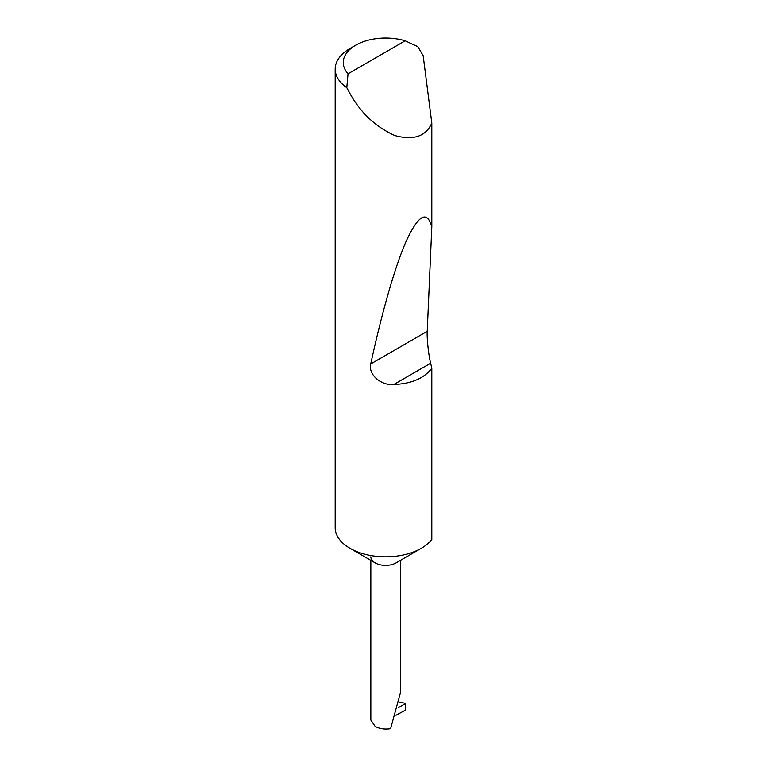 <?xml version="1.0" encoding="UTF-8"?>
<svg xmlns="http://www.w3.org/2000/svg" width="767" height="767" viewBox="0 0 767 767"><rect width="100%" height="100%" fill="white"/><g stroke="black" fill="none" stroke-linecap="round" stroke-linejoin="round"><path stroke-width="1.15" d="M431.811 368.246C424.074 378.361 411.419 383.768 393.826 384.468C381.295 385.859 367.987 374.564 370.739 363.951C381.352 314.806 394.88 266.312 406.577 240.349C418.686 214.712 427.094 210.196 431.811 226.802L427.229 331.334C426.73 337.787 428.6 355.322 430.632 363.222L431.811 368.246L431.811 539.46A50.449 29.127 180 0 1 421.313 548.309L396.108 562.863A14.794 8.542 180 0 1 375.178 562.863L349.973 548.309A50.449 29.127 180 0 1 335.189 527.715L335.189 69.116A50.449 29.127 180 0 1 349.973 48.522L355.677 45.234A42.377 24.467 0 0 0 348.036 73.805L346.799 87.706A50.449 29.127 180 0 1 335.189 69.116M421.313 548.309A50.449 29.127 180 0 1 349.973 548.309L375.178 562.863A14.794 8.542 180 0 1 370.844 556.823M348.036 73.805L405.177 40.814L417.833 46.691L423.163 55.694L431.811 123.104C425.848 136.449 413.557 140.601 394.928 135.586C375.772 126.967 360.787 112.96 349.973 93.564L346.799 87.706M431.811 123.104L431.811 226.802M370.844 560.361L370.844 720.04L375.178 726.397C379.655 728.775 384.794 729.522 390.604 728.65L400.441 692.668L400.441 560.361M398.159 707.768L405.618 703.464L405.618 710.05L395.954 715.247M405.177 40.814A42.377 24.467 0 0 0 355.677 45.234M405.618 703.464A43.614 25.186 0 0 0 399.406 702.217M430.632 363.222L393.826 384.468M427.229 331.334L370.739 363.951"/></g></svg>

